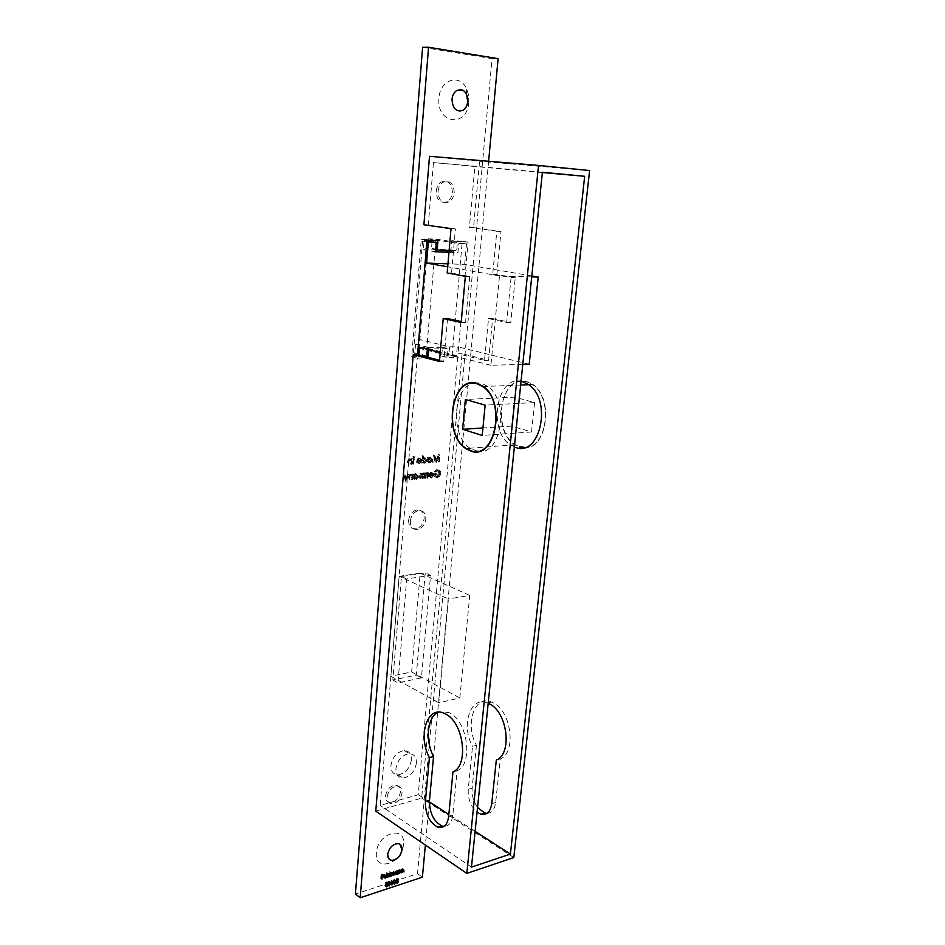 <?xml version="1.0" encoding="UTF-8"?>
<svg xmlns="http://www.w3.org/2000/svg" width="945" height="945" viewBox="0 0 945 945"><rect width="100%" height="100%" fill="white"/><g stroke="black" fill="none" stroke-linecap="round" stroke-linejoin="round"><path stroke-width="0.71" stroke-dasharray="4.72 3.54" d="M531.811 275.964L464.668 264.387L447.965 263.809M464.668 264.387L466.523 243.881L458.738 243.515L457.923 252.728L448.958 252.35M419.568 347.311L427.53 347.193L427.353 349.272M418.93 354.942L418.812 356.359L423.998 356.253M426.868 241.837L422.592 241.164L424.128 240.514L423.36 249.763L427.53 247.755L442.579 250.224M449.052 251.275L457.923 252.728M428.156 240.172L428.274 238.766L458.738 243.515M428.274 238.766L435.999 239.156L426.797 348.138L419.178 348.256L428.085 241.14M435.999 239.156L466.523 243.881M529.2 364.238L457.274 346.732L456.47 355.58L426.797 348.138M419.178 348.256L448.804 355.733L456.47 355.58M427.53 347.193L415.587 344.204L419.899 339.586L449.584 346.85L448.804 355.733M449.584 346.85L457.274 346.732M531.716 276.885L499.492 275.964L490.892 365.278L522.774 364.404M490.892 365.278L440.252 352.52M415.587 344.204L414.855 353.123L426.762 356.194M418.812 356.359L413.26 354.907L422.592 241.164M414.855 353.123L413.26 354.907M424.128 240.514L426.951 240.963M423.36 249.763L435.586 251.795M499.492 275.964L447.706 266.797M524.912 447.434C547.332 448.591 553.652 397.585 532.283 384.568L526.4 381.815L521.274 381.367M521.049 381.378C498.275 382.276 494.046 432.916 515.403 444.705L519.715 446.725M514.647 397.136L511.706 426.089L531.527 431.971L534.61 402.582L514.647 397.136L465.365 399.475M511.706 426.089L482.942 427.979M534.61 402.582L485.139 405.133M531.527 431.971L482.233 435.432M399.144 576.32L420.206 573.166L411.642 671.954L390.864 676.254L399.144 576.32L448.402 599L438.799 702.785L459.861 697.965L469.748 595.421L448.402 599M420.206 573.166L469.748 595.421M411.642 671.954L459.861 697.965M390.864 676.254L438.799 702.785M468.85 102.154C467.432 127.87 436.212 124.279 438.941 98.138C439.85 79.569 459.955 73.131 466.594 88.889L468.507 94.854L468.85 102.154M459.483 111.144C454.415 110.211 451.887 106.265 451.899 99.296C452.348 95.291 453.907 92.374 456.589 90.543L460.18 89.539M403.432 844.428C402.476 863.647 374.22 872.731 376.393 852.744C377.492 832.994 405.937 824.631 403.432 844.428M389.647 859.619L387.627 854.185C389.009 847.748 392.364 844.204 397.691 843.531L399.971 844.322M474.685 382.89L481.312 383.15L487.23 386.032C509.461 400.137 501.83 455.077 478.619 451.367M477.331 451.214L470.598 448.532C450.411 436.873 452.312 387.769 473.421 383.186M523.565 447.788C546.919 451.096 554.703 397.857 532.401 384.225L526.448 381.437C500.626 373.464 490.987 431.582 515.32 445.048L519.679 447.079M438.421 712.176L448.202 712.27L449.997 713.144C467.929 721.673 473.256 764.635 457.12 770.742L452.785 815.346C451.816 822.493 448.934 826.166 444.115 826.343M486.982 813.35C491.79 813.019 494.684 809.416 495.664 802.518L500.259 758.965C516.608 752.846 511.422 711.042 493.314 702.891L491.483 702.052C474.508 694.469 464.55 724.272 476.445 745.357L472.524 746.385L468.236 789.288C467.846 798.856 470.787 806.487 477.06 812.192M488.187 703.257L487.526 702.986C470.563 695.378 460.628 725.24 472.524 746.385M436.177 191.197C436.684 186.862 438.456 183.767 441.528 181.912C448.296 180.022 451.911 183.543 452.383 192.461C451.864 196.843 450.044 199.95 446.926 201.769C440.264 203.577 436.673 200.056 436.177 191.197M438.019 191.41C438.527 187.063 440.311 183.956 443.382 182.101C450.151 180.212 453.765 183.743 454.238 192.674C453.706 197.056 451.887 200.163 448.78 201.994C442.106 203.813 438.515 200.281 438.019 191.41M408.618 520.305C409.421 514.942 412.008 511.505 416.367 510.005C421.494 509.485 424.092 512.308 424.14 518.486C423.301 523.884 420.679 527.322 416.272 528.775C411.24 529.235 408.677 526.412 408.618 520.305M410.307 520.99C411.122 515.627 413.709 512.19 418.068 510.678C423.206 510.158 425.793 512.981 425.841 519.159C425.002 524.581 422.38 528.019 417.973 529.472C412.93 529.944 410.378 527.109 410.307 520.99M385.525 795.962C386.836 789.524 390.167 785.897 395.542 785.071C398.955 785.413 400.585 787.657 400.456 791.827C399.133 798.301 395.766 801.915 390.356 802.695C387.013 802.317 385.406 800.072 385.525 795.962M387.096 797.001C388.407 790.563 391.75 786.925 397.124 786.098C400.538 786.429 402.18 788.685 402.038 792.867C400.715 799.34 397.337 802.966 391.927 803.746C388.596 803.368 386.978 801.124 387.096 797.001M416.402 763.17C414.666 771.876 410.154 776.837 402.889 778.03C398.093 777.617 395.778 774.451 395.931 768.533C397.632 759.886 402.086 754.925 409.268 753.626C414.217 753.968 416.591 757.158 416.402 763.17M411.37 760.063C409.646 768.734 405.145 773.66 397.892 774.841C393.108 774.428 390.781 771.262 390.935 765.367C392.624 756.756 397.054 751.818 404.236 750.531C409.173 750.885 411.547 754.063 411.37 760.063M405.57 479.422L407.72 474.402L405.346 478.654L403.621 474.768L405.677 481.796L405.57 479.422L406.645 479.812L408.795 474.792L407.72 474.402M413.981 473.835L413.012 479.174L413.615 478.205L415.268 479.056L417.725 476.103L415.717 473.587L413.898 474.815L413.981 473.835L415.056 474.225L413.449 473.882M427.388 477.827L427.837 472.583L427.258 473.41L425.829 472.854L427.081 474.331L426.868 477.875L428.463 478.229L428.924 472.972L427.837 472.583M437.003 469.677L434.31 471.307L436.944 470.409L439.224 473.161L436.732 476.374L434.18 474.473L436.082 474.295L436.141 473.563L433.731 473.788C433.613 476.056 434.44 477.19 436.236 477.19L438.823 475.607L439.732 473.15C439.756 470.846 438.846 469.689 437.003 469.677L438.078 470.055L435.385 471.697L434.31 471.307M412.8 463.794L413.248 458.467L412.28 463.841L413.886 464.172L414.335 458.845L413.248 458.467M418.351 462.778L416.379 462.129L418.67 463.345L420.608 460.522L420.265 458.797L418.257 458.018L416.249 461.006L420.076 460.687L418.351 462.778L419.438 463.156L416.875 461.786M427.92 457.285L426.939 462.601L427.542 461.644L429.172 462.507L431.605 459.589L429.632 457.049L427.825 458.266L427.92 457.285L428.995 457.663L427.4 457.321M432.066 241.766L431.463 249.055L450.942 249.893L451.745 240.703L462.282 241.223L452.064 355.899L441.669 356.111L442.437 347.276L423.206 347.571L422.45 356.513L411.677 356.737L421.305 239.215L432.243 239.746L432.184 240.361M422.604 47.309L492.038 58.649L417.501 873.688L355.403 894.041M425.25 572.942L416.296 675.12L392.837 680.034L401.46 576.509L425.25 572.942L430.542 575.304L421.435 677.896L397.939 682.881L406.704 578.919L430.542 575.304M438.137 461.668L438.527 454.498L435.574 460.593L433.649 454.888L432.267 462.152L433.779 456.884L435.397 461.892L438.043 456.529L438.137 461.668L439.732 461.999L438.645 461.621M422.592 455.596L421.435 463.062L422.037 462.105L423.679 462.967L426.124 460.038L424.14 457.498L422.32 458.75L422.592 455.596L423.679 455.962L422.072 455.632M413.615 456.778L412.634 456.848L414.701 457.156L413.178 456.246M410.992 463.948L411.441 458.62L410.827 459.624L408.949 458.762L407.425 461.538L407.732 464.219L408.11 460.487L409.303 459.353L410.662 460.64L410.461 463.995L412.067 464.326L412.516 458.998L411.441 458.62M430.542 476.989L428.605 476.374L430.802 477.568L432.763 474.756L432.444 473.055L430.507 472.287L428.487 475.264L432.243 474.922L430.542 476.989L431.629 477.379L429.101 476.032M424.872 478.064L425.321 472.819L424.73 473.776L423.112 472.949L421.895 474.295L420.182 473.209L418.789 475.808L419.072 478.607L420.478 473.799L421.978 478.335L423.384 473.539L424.541 475.902L424.352 478.111L425.947 478.453L426.408 473.209L425.321 472.819M411.807 479.28L412.244 473.988L411.642 474.992L410.095 474.095L408.264 476.93L408.039 479.635L408.937 475.878L410.13 474.733L411.477 476.008L411.276 479.328L412.882 479.682L413.331 474.39L412.244 473.988M375.767 811.129L421.671 798.112L462.07 353.702L488.624 360.293L492.628 318.619L510.796 322.493L515.238 277.688L496.857 274.452L500.98 231.466L473.528 227.603L479.564 161.241L429.514 156.303M473.528 227.603L469.393 227.367L474.886 166.497L433.448 162.552L428.274 224.993L423.892 224.745M488.612 161.264L425.368 845.054M462.07 353.702L457.994 353.784L484.525 360.399L488.506 318.607L506.662 322.493L511.08 277.57L492.711 274.334L496.81 231.23L469.393 227.367M449.123 250.508L456.683 250.827L457.498 241.601L468.07 242.109L457.994 353.784M428.073 357.305L428.026 357.954L417.229 358.19L380.173 805.412L418.233 794.721L457.675 357.316L447.268 357.541L448.048 348.658L428.782 348.965L428.735 349.615M417.501 873.688L422.391 877.184M492.038 58.649L498.109 58.649M416.296 675.12L421.435 677.896M392.837 680.034L397.939 682.881M401.46 576.509L406.704 578.919M447.564 318.536L443.807 361.368L439.579 360.281M428.274 224.993L455.419 228.903L451.545 273.117L469.748 276.424L465.554 322.517L461.266 321.572M542.395 172.25L433.448 162.552M471.46 867.108L380.173 805.412M411.677 356.737L417.229 358.19M421.305 239.215L427.022 240.113M432.243 239.746L437.972 240.644M431.463 249.055L435.763 249.752M450.942 249.893L456.683 250.827M451.745 240.703L457.498 241.601M462.282 241.223L468.07 242.109M522.313 381.603C496.527 373.594 486.911 431.853 511.233 445.367L515.58 447.41M452.064 355.899L457.675 357.316M475.111 831.352L448.851 814.436M429.396 801.915L418.233 794.721M542.371 172.522L474.886 166.497M441.669 356.111L447.268 357.541M442.437 347.276L448.048 348.658M423.206 347.571L428.782 348.965M422.45 356.513L428.026 357.954M439.732 461.999L439.614 454.876L438.527 454.498M439.614 454.876L438.456 454.51M439.543 454.876L436.661 460.971L435.574 460.593M436.661 460.971L434.818 455.254L433.731 454.888M434.818 455.254L433.649 454.888M434.735 455.266L433.342 462.53L432.267 462.152M433.861 462.495L434.865 457.262L433.779 456.884M434.865 457.262L436.484 462.27L435.397 461.892M436.484 462.27L435.515 461.881M436.602 462.259L439.13 456.907L438.043 456.529M439.13 456.907L439.224 462.034M428.475 457.699L428.026 462.979L426.939 462.601M428.546 462.944L428.617 462.022L427.542 461.644M430.258 462.885L432.692 459.967L431.605 459.589M432.692 459.967L429.632 457.049M430.719 457.427L428.912 458.632L427.825 458.266M428.912 458.632L428.995 457.663M430.294 462.247L428.77 460.309L430.648 458.077L432.172 460.014L430.589 462.188L429.207 461.857L427.683 459.931L429.243 457.758L431.085 459.636L429.207 461.857M428.77 460.309L427.683 459.931M430.648 458.077L429.573 457.699M432.172 460.014L431.085 459.636M423.147 456.01L422.51 463.452L421.435 463.062M423.041 463.404L423.112 462.483L422.037 462.105M424.766 463.345L427.211 460.416L426.124 460.038M427.211 460.416L424.14 457.498M425.215 457.876L423.407 459.128L422.32 458.75M423.407 459.128L423.679 455.962M424.801 462.707L423.265 460.77L425.155 458.526L426.691 460.463L425.096 462.648L423.714 462.318L422.179 460.392L423.738 458.207L425.604 460.085L423.714 462.318M423.265 460.77L422.179 460.392M425.155 458.526L424.069 458.148M426.691 460.463L425.604 460.085M417.95 462.164L416.379 462.129M417.466 462.507L418.233 463.428M419.308 463.806L421.694 460.9L420.608 460.522M421.694 460.9L421.352 459.175L420.265 458.797M421.352 459.175L418.682 457.935M419.769 458.313L417.95 459.506L416.875 459.128M417.95 459.506L417.336 461.384L416.249 461.006M417.336 461.384L421.163 461.065L420.076 460.687M421.163 461.065L419.438 463.156M421.163 460.428L417.914 460.687L419.686 458.975L421.163 460.428L416.839 460.309L418.6 458.597L420.076 460.038M417.914 460.687L416.839 460.309M420.749 459.376L419.663 458.998M419.686 458.975L418.6 458.597M414.253 456.624L412.634 456.848M413.709 457.226L414.158 457.746L413.083 457.368M414.158 457.746L414.701 457.156M414.335 458.845L412.717 458.514M413.804 458.892L413.355 464.219L412.28 463.841M412.516 458.998L410.91 458.656M411.985 459.046L411.902 460.002L410.827 459.624M411.902 460.002L409.268 458.703M410.354 459.081L408.512 461.928L408.287 464.645L407.2 464.267M408.807 464.609L409.185 460.877L408.11 460.487M409.185 460.877L410.39 459.731L409.303 459.353M410.39 459.731L411.736 461.018L410.662 460.64M411.736 461.018L411.536 464.373L410.461 463.995M435.385 471.697L434.7 471.791M435.787 472.169L438.031 470.787L436.944 470.409M438.031 470.787L440.299 473.551L439.224 473.161M440.299 473.551L437.818 476.764L436.247 476.457M437.334 476.847L434.18 474.473M435.255 474.862L437.157 474.685L436.082 474.295M437.157 474.685L436.141 473.563M437.228 473.953L433.731 473.788M434.806 474.177C434.688 476.445 435.527 477.579 437.311 477.579L436.236 477.19M437.311 477.579L439.897 475.996L438.823 475.607M439.897 475.996L440.807 473.528L439.732 473.15M440.807 473.528C440.842 471.224 439.933 470.067 438.078 470.055M430.176 476.422L428.605 476.374M429.691 476.764L430.424 477.638M431.511 478.028L433.849 475.146L432.763 474.756M433.849 475.146L433.519 473.433L432.444 473.055M433.519 473.433L430.885 472.228M431.971 472.606L430.188 473.799L429.101 473.41M430.188 473.799L429.562 475.654L428.487 475.264M429.562 475.654L433.318 475.311L432.243 474.922M433.318 475.311L431.629 477.379M433.33 474.673L430.14 474.969L431.889 473.256L433.33 474.673L429.054 474.579L430.53 472.913L432.243 474.284M430.14 474.969L429.054 474.579M432.916 473.646L430.802 472.866M428.924 472.972L427.317 472.63M428.404 473.02L428.333 473.799L427.258 473.41M428.333 473.799L426.301 472.63M427.376 473.02L425.829 472.854M426.916 473.244L426.065 473.386M427.152 473.776L426.349 473.268M427.423 473.658L428.168 474.721L427.081 474.331M428.168 474.721L427.943 478.276L426.868 477.875M426.408 473.209L424.801 472.866M425.888 473.256L425.805 474.166L424.73 473.776M425.805 474.166L424.199 473.091M425.285 473.48L423.348 472.902M424.435 473.291L422.97 474.685L421.895 474.295M422.97 474.685L420.442 473.161M421.529 473.551L419.875 476.197L419.627 479.056L418.552 478.654M420.147 478.997L421.564 474.189L420.478 473.799M421.564 474.189L422.71 476.729L422.533 478.784L421.458 478.383M423.053 478.725L424.47 473.929L423.384 473.539M424.47 473.929L425.616 476.292L425.427 478.513L424.352 478.111M414.524 474.272L414.087 479.564L413.012 479.174M414.607 479.517L414.69 478.607L413.615 478.205M416.355 479.446L418.812 476.493L417.725 476.103M418.812 476.493L415.717 473.587M416.792 473.977L414.973 475.205L413.898 474.815M414.973 475.205L415.056 474.225M416.391 478.808L414.831 476.882L416.733 474.626L418.281 476.552L416.651 478.749L415.304 478.406L413.756 476.493L415.363 474.295L417.206 476.162L415.304 478.406M414.831 476.882L413.756 476.493M416.733 474.626L415.658 474.236M418.281 476.552L417.206 476.162M413.331 474.39L411.725 474.036M412.8 474.437L412.717 475.394L411.642 474.992M412.717 475.394L410.095 474.095M411.169 474.484L409.339 477.319L409.114 480.036L408.039 479.635M409.634 479.989L410.012 476.28L408.937 475.878M410.012 476.28L411.205 475.134L410.13 474.733M411.205 475.134L412.552 476.398L411.477 476.008M412.552 476.398L412.351 479.729L411.276 479.328M408.795 474.792L407.153 474.449M408.228 474.851L406.421 479.056L405.346 478.654M406.421 479.056L405.275 475.111L404.2 474.721M405.275 475.111L403.621 474.768M404.696 475.17L406.752 482.198L405.677 481.796M407.33 482.139L406.645 479.812M380.717 878.484L381.048 874.586L382.737 874.042L381.319 874.881L381.225 876.086L382.607 875.637L381.189 876.487L380.717 878.484L381.685 879.204M381.048 874.586L382.016 875.306M382.737 874.042L383.717 874.763M382.701 874.444L383.316 874.893M381.319 874.881L382.004 875.389M381.225 876.086L381.91 876.594M382.607 875.637L383.575 876.358M382.571 876.039L383.174 876.487M381.189 876.487L381.874 876.995M381.024 878.389L381.709 878.897M385.548 875.389L383.28 876.346L385.087 877.81M384.119 877.102L385.099 876.192L386.068 876.913M385.099 876.192L386.328 876.984M385.359 876.275L384.154 877.421L384.686 877.846M383.954 877.48L382.973 876.381L383.942 877.102M382.973 876.381L383.339 875.33L384.32 876.05M383.339 875.33L384.379 874.491L385.359 875.2M384.379 874.491L385.973 875.176M385.548 875.613L384.367 874.834L383.339 875.991L385.265 875.365M383.28 876.346L383.977 876.865M383.339 875.991L384.072 876.535M383.694 875.306L384.45 875.861M384.367 874.834L385.052 875.33M386.139 875.247L386.659 872.684L386.009 876.771L386.978 877.492M386.009 876.771L386.127 875.294M386.34 872.79L387.32 873.499M386.659 872.684L387.627 873.404M386.316 876.676L387.001 877.184M388.041 876.145L387.06 875.046L388.501 873.156L389.47 873.428L389.623 871.739L390.592 872.448M389.623 871.739L390.899 872.353M389.931 871.633L389.742 873.818M389.718 874.101L390.273 876.121M389.588 875.613L390.25 876.428M389.281 875.72L390.096 875.802M389.316 875.224L388.312 876.074M387.06 875.046L388.029 875.767M388.501 873.156L389.482 873.877L388.478 873.511L387.367 874.952L387.934 875.791L389.399 874.302L388.844 873.452M389.399 874.302L390.38 875.023M388.478 873.511L389.163 874.007M388.289 875.743L389.257 876.464M387.367 874.952L388.076 875.472M392.518 872.944L392.317 874.739L391.844 872.459L390.698 874.101L390.297 875.389L391.265 876.109M390.297 875.389L390.533 872.554L391.513 873.263M390.533 872.554L391.821 873.168M390.84 872.459L391.502 873.452M390.805 872.944L392.163 873.145M391.183 872.436L392.695 872.837M391.714 872.129L392.801 872.814M392.458 872.554L393.427 871.573L394.408 872.282M393.427 871.573L394.726 874.692M394.03 874.184L394.703 874.987M393.722 874.279L393.344 871.94L394.065 872.459M393.344 871.94L392.529 872.908M392.317 874.739L393.014 875.247M392.01 874.834L392.99 875.543M391.632 872.495L392.34 873.015M390.604 875.294L391.289 875.802M395.754 873.652L394.774 872.554L396.203 870.676L398.188 871.113M397.219 870.404L399.133 871.491M397.514 870.31L397.432 871.337M397.408 871.609L397.975 873.641M397.278 873.133L397.939 873.936M396.971 873.227L397.786 873.31M397.006 872.743L396.026 873.582M394.774 872.554L395.742 873.274M396.203 870.676L397.183 871.384M395.979 873.263L397.089 871.822L396.534 870.983L395.081 872.459L396.959 873.971M397.089 871.822L398.069 872.53M396.179 871.03L396.876 871.526M395.081 872.459L395.79 872.991M397.975 872.908L398.223 870.085L399.794 869.589L400.148 872.2L399.392 869.991L397.975 872.908L398.955 873.617M398.223 870.085L399.203 870.794M398.53 869.979L399.499 870.688M398.483 870.487L399.18 870.995M399.475 869.624L400.456 870.333M400.148 872.2L400.857 872.707M399.853 872.294L400.822 873.003M399.983 870.345L400.963 871.054M399.392 869.991L400.101 870.51M398.282 872.802L398.979 873.31M400.845 871.975L401.093 869.152L402.664 868.656L403.031 871.266L402.263 869.069L400.845 871.975L401.826 872.684M401.093 869.152L402.074 869.861M401.401 869.057L402.381 869.766M401.353 869.565L402.062 870.073M402.357 868.703L403.338 869.412M403.031 871.266L403.728 871.774M402.724 871.373L403.704 872.081M402.853 869.412L403.834 870.121M402.263 869.069L402.983 869.577M401.353 870.085L402.015 870.558M401.152 871.881L401.861 872.377M384.733 885.359L385.714 886.115L384.733 885.359L385.749 885.701L386.706 884.437L386.304 883.799L385.17 884.307L385.69 882.252L386.659 882.973M385.69 882.252L387.107 881.791L388.076 882.512M387.107 881.791L387.686 882.642M387.072 882.181L385.891 882.571L386.623 883.102M385.891 882.571L386.351 884.189M385.619 883.646L387.013 884.166M386.032 883.433L387.651 884.815M387.013 884.355L385.465 885.737M385.04 885.264L386.021 885.985M385.749 885.701L386.718 886.434M386.706 884.437L387.674 885.158M385.95 883.858L386.623 884.355M385.17 884.307L386.139 885.028M388.395 885.217L387.426 883.563L388.395 884.284M387.426 883.563L388.749 881.153L389.718 881.874M388.749 881.153L389.742 881.862M389.777 882.122L390.439 883.303M389.765 882.795L388.596 885.134M388.726 881.543L389.387 882.039L388.726 881.543L387.733 883.457L388.206 884.851L389.434 882.063M389.458 882.902L390.427 883.622M389.234 883.918L390.214 884.638M388.442 884.815L389.423 885.536M390.734 880.988L391.596 880.315L390.958 884.284L390.734 880.988L391.702 881.709M391.596 880.315L392.577 881.035M391.265 884.177L391.962 884.697M390.958 884.284L391.927 885.004M393.675 883.48L392.707 881.839L393.675 882.547M392.707 881.839L394.03 879.429L394.998 880.149L394.03 879.429M395.045 880.386L395.719 881.579M395.034 881.071L393.864 883.398M394.691 880.291L394.006 879.819L393.014 881.732L393.722 883.091L394.703 880.338M394.006 879.819L394.667 880.315M394.726 881.177L395.695 881.886M394.514 882.181L395.482 882.902M393.722 883.091L394.691 883.811M395.293 881.898L396.274 882.618L395.293 881.898L396.298 882.24L397.243 880.976L395.731 880.846L396.25 878.803L397.219 879.511M396.25 878.803L397.644 878.342L398.625 879.063M397.644 878.342L398.223 879.193M397.609 878.744L396.451 879.122L397.183 879.653M396.451 879.122L396.912 880.728M396.179 880.197L397.561 880.705M396.581 879.984L398.188 881.366M397.55 880.894L396.014 882.276M395.601 881.791L396.581 882.512M396.298 882.24L397.266 882.961M397.243 880.976L398.223 881.697M396.498 880.397L397.172 880.894M395.731 880.846L396.699 881.555M589.597 170.549L479.564 161.241M513.808 857.552L421.671 798.112M476.445 745.357L472.134 788.177C471.661 795.241 473.457 801.679 477.544 807.491M488.624 360.293L484.525 360.399M492.628 318.619L488.506 318.607M510.796 322.493L506.662 322.493M515.238 277.688L511.08 277.57M496.857 274.452L492.711 274.334M500.98 231.466L496.81 231.23M455.419 228.903L451.025 228.655M451.545 273.117L447.162 272.987M469.748 276.424L465.353 276.306M465.554 322.517L461.184 322.517M443.807 361.368L439.472 361.474M500.259 758.965L496.314 760.052M457.12 770.742L452.962 771.876M408.512 461.928L407.425 461.538M409.02 462.093L407.945 461.715M411.701 462.448L410.626 462.07M428.097 476.504L427.022 476.115M419.875 476.197L418.789 475.808M420.395 476.138L419.32 475.748M422.71 476.729L421.635 476.339M423.289 476.056L422.202 475.666M425.616 476.292L424.541 475.902M409.339 477.319L408.264 476.93M409.846 477.485L408.772 477.095M412.516 477.816L411.441 477.426M394.159 872.648L394.856 873.145M393.852 872.743L394.833 873.452M390.698 874.101L391.395 874.609M400.278 870.758L400.975 871.255M399.959 870.971L400.94 871.68M398.365 871.786L399.062 872.294M403.149 869.837L403.846 870.333M402.842 870.05L403.822 870.747M401.247 870.853L401.944 871.361M387.733 883.457L388.43 883.977M393.014 881.732L393.711 882.252M495.664 802.518L491.743 803.687M472.134 788.177L468.236 789.288M452.785 815.346L448.639 816.586M515.403 444.705L466.346 448.509M532.283 384.568L528.704 384.709M520.671 385.028L483.285 386.529M487.23 386.032L482.86 386.198M532.401 384.225L528.267 384.391M448.202 712.27L444.02 713.262M491.483 702.052L487.526 702.986M441.528 181.912L443.382 182.101M416.367 510.005L418.068 510.678M395.542 785.071L397.124 786.098M397.892 774.841L402.889 778.03M404.236 750.531L409.268 753.626M390.356 802.695L391.927 803.746M416.272 528.775L417.973 529.472M446.926 201.769L448.78 201.994M429.562 462.436L430.648 462.814M429.207 457.132L430.294 457.498M429.243 457.758L430.329 458.136M429.502 461.81L430.589 462.188M424.081 462.896L425.155 463.274M423.738 457.569L424.825 457.947M423.738 458.207L424.825 458.585M424.01 462.27L425.096 462.648M418.67 463.345L419.757 463.735M418.257 458.018L419.344 458.396M418.647 462.719L419.722 463.097M418.292 458.644L419.379 459.022M413.071 456.27L414.146 456.648M413.189 457.356L414.264 457.734M408.949 458.762L410.024 459.14M409.031 459.4L410.106 459.778M436.425 469.783L437.511 470.161M436.566 470.468L437.653 470.858M436.732 476.374L437.818 476.764M436.814 477.083L437.901 477.473M430.802 477.568L431.889 477.957M430.507 472.287L431.593 472.677M430.79 476.941L431.877 477.331M430.53 472.913L431.617 473.303M426.195 472.654L427.27 473.043M426.278 473.28L427.364 473.669M423.112 472.949L424.187 473.339M420.182 473.209L421.269 473.599M420.289 473.835L421.364 474.225M423.195 473.575L424.27 473.965M415.635 478.985L416.71 479.387M415.327 473.658L416.402 474.047M415.363 474.295L416.438 474.685M415.576 478.359L416.651 478.749M409.799 474.154L410.874 474.544M409.87 474.78L410.945 475.181M385.82 875.141L384.839 874.42M385.312 875.212L384.721 874.786M389.907 873.818L388.938 873.097M392.978 872.802L392.01 872.093M394.703 872.247L393.722 871.538M394.207 872.365L393.569 871.904M392.482 872.92L391.844 872.459M397.644 871.325L396.664 870.617M397.136 871.408L396.534 870.983M400.774 870.286L399.794 869.589M400.29 870.404L399.664 869.955M403.645 869.365L402.664 868.656M403.161 869.471L402.535 869.022M387.415 884.107L386.446 883.386M390.084 881.827L389.116 881.106M395.364 880.102L394.384 879.382M394.821 880.22L394.23 879.795M397.963 880.645L396.983 879.937M515.32 445.048L511.233 445.367M470.598 448.532L466.83 448.816M466.535 94.358L466.594 88.889M467.562 97.536L468.507 94.854"/><path stroke-width="1.42" d="M447.965 263.809L426.561 263.064L428.309 242.062L426.868 241.837M448.958 252.35L435.586 251.795L436.377 242.452L428.309 242.062M440.252 352.52L419.568 347.311L418.93 354.942M423.998 356.253L426.762 356.194L427.353 349.272M442.579 250.224L449.052 251.275M428.085 241.14L428.156 240.172M522.774 364.404L529.2 364.238L538.201 277.074L531.811 275.964M426.951 240.963L436.377 242.452M447.706 266.797L426.561 263.064M538.201 277.074L531.716 276.885M476.918 383.694C451.639 375.531 442.496 434.7 466.346 448.509L470.622 450.6C494.979 460.853 506.697 401.956 482.741 386.552L476.918 383.694M465.365 399.475L462.613 429.313L482.233 435.432L485.139 405.133L465.365 399.475M482.942 427.979L462.613 429.313M519.715 446.725L524.912 447.434M460.18 89.539C462.896 89.74 465.023 91.346 466.535 94.358L467.74 101.434C467.279 105.474 465.684 108.391 462.955 110.199L459.483 111.144M452.017 99.296C452.62 108.675 456.305 112.313 463.074 110.199C465.802 108.403 467.397 105.474 467.858 101.434C467.303 91.996 463.582 88.369 456.707 90.555C454.025 92.374 452.466 95.291 452.017 99.296M399.971 844.322L401.944 849.744C400.538 856.205 397.16 859.749 391.797 860.363L389.647 859.619M387.722 854.256C387.592 857.93 388.974 859.985 391.891 860.434C397.254 859.82 400.645 856.276 402.05 849.803C402.192 846.094 400.774 844.015 397.798 843.601C392.47 844.263 389.116 847.819 387.722 854.256M470.586 450.978C495.215 461.349 507.075 401.802 482.86 386.198L476.953 383.316C451.379 375.07 442.154 434.913 466.275 448.863L470.586 450.978M478.619 451.367L477.331 451.214M515.58 447.41C540.422 457.404 552.636 399.511 528.267 384.391L522.313 381.603M519.679 447.079L523.565 447.788M444.115 826.343L442.059 825.977C433.672 821.583 429.479 813.054 429.491 800.38L433.542 756.532L429.408 757.618L425.38 801.561C425.38 814.259 429.562 822.811 437.937 827.229C443.819 828.505 447.387 824.95 448.639 816.586L452.962 771.876C469.063 765.769 463.735 722.701 445.816 714.136L444.02 713.262C427.223 705.301 417.572 735.812 429.408 757.618M433.542 756.532C424.884 740.171 427.376 716.582 438.421 712.176M477.06 812.192L480.851 814.2C486.793 815.37 490.431 811.861 491.743 803.687L496.314 760.052C512.639 753.921 507.441 712.01 489.345 703.824L488.187 703.257M432.184 240.361L432.066 241.766M425.368 845.054L422.391 877.184L360.199 897.75L355.403 894.041L422.604 47.309L428.569 47.25L498.109 58.649L488.612 161.264M538.532 165.446L429.514 156.303L423.892 224.745L451.025 228.655L447.162 272.987L465.353 276.306L461.184 322.517L443.205 318.524L439.472 361.474L413.237 354.659L375.767 811.129L466.818 873.393L513.808 857.552L589.597 170.549L538.532 165.446L466.818 873.393M360.199 897.75L428.569 47.25M439.579 360.281L417.536 354.576L413.237 354.659M417.536 354.576L427.022 240.113L437.972 240.644L437.181 249.988L449.123 250.508M392.234 881.531L391.927 885.004L391.915 881.295M390.734 883.516L389.009 885.985L388.395 884.284L389.718 881.874L390.439 883.303M391.573 876.003L391.513 873.263L394.703 872.247L395.01 874.893L394.325 872.648L393.297 875.448L392.612 873.204L391.289 875.802M390.45 874.149L390.557 876.334L388.761 876.877L388.029 875.767L390.025 873.841M382.004 879.11L382.016 875.306L383.717 874.763L382.3 875.602L382.193 876.806L383.54 876.759L382.158 877.208L381.709 878.897M384.249 877.066L384.757 877.858L386.328 876.984L385.099 878.153L383.942 877.102L384.32 876.05L386.328 875.436L386.517 876.334L383.977 876.865M387.285 877.397L387.627 873.404L387.001 877.184M398.14 871.633L398.247 873.841L396.463 874.385L395.742 873.274L397.739 871.349M399.251 873.511L399.203 870.794L400.774 870.286L401.129 872.908L400.373 870.699L398.979 873.31M402.133 872.578L402.074 869.861L403.645 869.365L403.999 871.975L403.243 869.766L401.861 872.377M386.139 885.028L386.659 882.973L388.076 882.512L386.871 883.291L386.599 884.366L387.415 884.107L387.982 885.075L386.67 886.835L385.702 886.091L386.718 886.434L387.674 885.158L386.139 885.028M396.002 881.791L394.289 884.248L393.675 882.547L394.998 880.149L395.719 881.579M396.699 881.555L397.219 879.511L398.625 879.063L397.432 879.83L397.16 880.905L397.963 880.645L398.518 881.614L397.219 883.362L396.274 882.618L397.266 882.961L398.223 881.697L397.821 881.059L396.699 881.555M428.735 349.615L428.073 357.305M473.421 383.186L474.685 382.89M461.266 321.572L447.564 318.536L443.205 318.524M510.406 854.079L584.671 176.302L542.395 172.25L471.46 867.108L510.406 854.079L475.111 831.352M435.763 249.752L437.181 249.988M448.851 814.436L429.396 801.915M584.671 176.302L542.371 172.522M384.072 876.535L386.517 876.334M384.45 875.861L384.32 876.7M385.052 875.33L384.662 876.027M386.233 876.086L385.336 875.543M390.38 875.023L389.458 874.22L388.336 875.672L389.257 876.464L390.38 875.023M392.801 872.814L393.427 873.263M398.069 872.53L397.16 871.739L396.049 873.18L396.959 873.971L398.069 872.53M386.056 886.186L386.67 886.835M388.596 885.134L389.375 885.937M389.434 882.063L389.175 885.571L390.427 883.622L389.694 882.264M393.687 883.492L394.644 884.201M394.975 880.539L393.982 882.453L394.455 883.835L395.695 881.886L394.667 880.315M396.274 882.665L397.219 883.362M477.544 807.491L484.75 813.007L486.982 813.35M429.491 800.38L425.38 801.561M528.704 384.709L520.671 385.028M388.761 876.877L388.123 876.405M396.463 874.385L395.837 873.924M484.75 813.007L480.851 814.2M442.059 825.977L437.937 827.229"/></g></svg>
